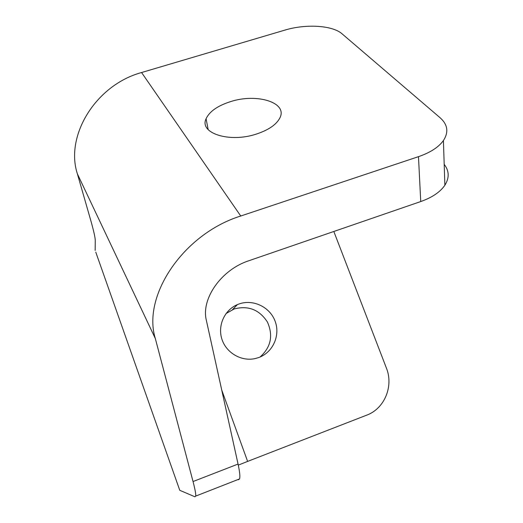 <?xml version="1.0" encoding="UTF-8"?>
<svg xmlns="http://www.w3.org/2000/svg" width="523" height="523" viewBox="0 0 523 523"><rect width="100%" height="100%" fill="white"/><g stroke="black" fill="none" stroke-linecap="round" stroke-linejoin="round"><path stroke-width="0.78" d="M256.603 133.993C229.571 143.145 198.943 133.202 206.088 118.741C209.435 111.53 217.49 105.862 230.244 101.724C256.688 92.898 288.186 102.508 279.798 118.074C276.307 124.677 268.574 129.979 256.603 133.993M258.754 357.529L255.289 358.549C241.502 361.733 226.341 353.005 221.948 339.309C217.405 325.659 224.485 309.982 237.422 304.595L238.998 303.987C253.08 298.914 269.914 306.968 275.118 321.214C280.531 335.38 272.96 352.43 258.754 357.529M226.041 313.545L234.127 308.975C248.248 305.282 259.343 309.636 267.416 322.024C273.411 335.57 270.953 347.233 260.042 357.026M95.16 250.432L95.264 240.469C95.238 237.527 93.597 230.336 90.329 218.889L77.378 173.858L155.318 338.512L193.039 481.539C195.086 489.358 195.968 494.209 195.694 496.098L194.955 496.798L179.768 490.306L95.755 252.112M193.039 481.539L238.057 464.064C239.769 471.929 240.26 476.884 239.527 478.937L238.318 479.82M179.559 489.711L179.768 490.306M221.713 389.975L247.621 461.404L238.285 465.117M247.621 461.404L366.721 415.144C384.595 408.62 393.786 386.111 386.379 367.996L333.824 231.48M155.318 338.512C141.988 295.926 183.298 233.886 240.743 216.012L141.576 72.527C95.742 84.988 64.885 135.745 77.378 173.858M141.576 72.527L284.832 30.125C305.746 23.731 332.497 25.267 342.075 33.832L440.078 117.727C447.74 124.539 448.845 132.156 443.406 140.576C438.581 147.238 430.272 152.605 418.472 156.665L420.74 201.551C432.161 197.491 440.209 192.046 444.877 185.227C449.492 177.846 449.264 170.89 444.19 164.346M240.743 216.012L418.472 156.665M238.057 464.064L206.376 320.429C200.845 298.993 221.222 269.685 248.778 260.761L420.74 201.551M206.088 118.741L208.167 129.626M232.598 309.57L237.422 304.595M195.694 496.098L239.527 478.937M443.406 140.576L444.877 185.227"/></g></svg>

